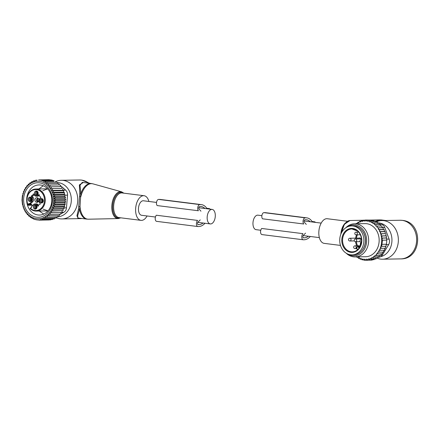 <?xml version="1.0" encoding="UTF-8"?>
<svg xmlns="http://www.w3.org/2000/svg" width="440" height="440" viewBox="0 0 440 440"><rect width="100%" height="100%" fill="white"/><g stroke="black" fill="none" stroke-linecap="round" stroke-linejoin="round"><path stroke-width="0.66" d="M156.524 202.422L143.435 200.778A7.315 4.01 97.2 0 0 143.121 200.761A7.315 4.01 97.2 0 0 138.518 207.818A7.315 4.01 97.2 0 0 141.614 215.292L155.419 217.025M211.827 209.391A7.315 4.01 97.2 0 0 207.224 216.453A7.315 4.01 97.2 0 0 210.32 223.922A7.315 4.01 97.2 0 0 210.634 223.938A7.315 4.01 97.2 0 0 215.237 216.882A7.315 4.01 97.2 0 0 212.141 209.413A7.315 4.01 97.2 0 0 211.827 209.391M260.766 230.257L256.124 229.674A7.315 4.01 -82.8 0 1 253.022 222.206A7.315 4.01 -82.8 0 1 257.631 215.149A7.315 4.01 -82.8 0 1 257.945 215.166L261.872 215.655M340.494 245.416L324.192 243.37A12.419 6.804 -82.8 0 1 321.563 241.945A12.419 6.804 -82.8 0 1 319.457 227.639A12.419 6.804 -82.8 0 1 327.283 218.73L347.463 221.265M376.134 221.975A19.316 16.11 89 0 1 381.931 220.572A19.316 16.11 89 0 1 383.84 220.677A19.316 16.11 89 0 1 398.354 240.757A19.316 16.11 89 0 1 382.591 259.199A19.316 16.11 89 0 1 380.677 259.1A19.316 16.11 89 0 1 376.888 258.055M377.542 222.865A17.1 14.256 89 0 1 379.088 222.959A17.1 14.256 89 0 1 391.93 239.168A17.1 14.256 89 0 1 380.578 256.729M359.079 238.084A1.518 1.265 89 0 1 360.795 238.876M361.284 243.243L360.558 243.254A1.243 1.034 -91 0 0 360.712 245.218M360.558 243.254A5.516 4.604 -91 0 0 361.168 242.429M358.606 228.487A14.487 12.078 89 0 1 363.385 244.618A14.487 12.078 89 0 1 352.05 254.892A14.487 12.078 89 0 1 344.999 252.329A14.487 12.078 89 0 1 340.219 236.192A14.487 12.078 89 0 1 351.555 225.924A14.487 12.078 89 0 1 358.606 228.487M351.555 225.924L353.078 225.896A14.487 12.078 89 0 1 360.129 228.459A14.487 12.078 89 0 1 364.903 244.596A14.487 12.078 89 0 1 353.573 254.865L352.05 254.892M380.408 233.739L385.193 233.657L385.22 231.671L384.318 231.539L384.313 229.658L383.24 229.499L383.207 227.744L377.938 227.777A19.591 16.335 -91 0 1 378.493 228.63L378.417 229.581L379.088 229.664A19.591 16.335 -91 0 1 379.594 230.665L379.511 231.622L380.034 231.688A19.591 16.335 -91 0 1 380.391 232.628A19.591 16.335 -91 0 1 380.479 232.876L380.408 233.739L380.765 233.783A19.591 16.335 -91 0 1 381.15 235.285L381.282 235.923A19.591 16.335 -91 0 1 380.264 248.303L380.034 248.892A19.591 16.335 -91 0 1 379.412 250.272L379.055 250.223L378.983 251.086A19.591 16.335 -91 0 1 378.356 252.142L377.828 252.076L377.751 253.028A19.591 16.335 -91 0 1 377.097 253.886L376.425 253.803L376.585 255.552L380.93 255.475L381.249 253.721M376.349 254.749A19.591 16.335 89 0 1 375.661 255.453L376.585 255.552M377.195 227.716L377.245 226.826A19.591 16.335 -91 0 0 376.657 226.116L375.914 226.155L375.875 225.264A19.591 16.335 -91 0 0 375.227 224.637L374.495 224.785L374.368 223.905A19.591 16.335 -91 0 0 373.665 223.372L372.95 223.614L372.741 222.756A19.591 16.335 -91 0 0 371.993 222.327L371.311 222.668L371.019 221.843A19.591 16.335 -91 0 0 370.233 221.513L371.08 221.144L375.425 221.073L375.854 221.98M357.308 223.751L357.478 222.954A19.591 16.335 -91 0 1 358.215 222.503L358.908 222.827L359.172 221.997A19.591 16.335 -91 0 1 359.948 221.645L360.608 222.063L360.954 221.276A19.591 16.335 -91 0 1 361.757 221.04L362.373 221.546L362.791 220.809A19.591 16.335 -91 0 1 363.616 220.682L364.177 221.271L364.661 220.6A19.591 16.335 -91 0 1 365.492 220.589L365.998 221.249L366.542 220.644A19.591 16.335 -91 0 1 367.367 220.748L367.807 221.474L368.407 220.952A19.591 16.335 -91 0 1 369.221 221.172L369.584 221.947L370.233 221.513M356.34 223.768A19.591 16.335 -91 0 1 356.57 223.591L357.104 223.757M356.906 256.878A19.591 16.335 -91 0 0 357.043 256.982L357.368 256.872M357.792 256.867L357.968 257.593A19.591 16.335 -91 0 0 358.716 258.027L359.403 257.686L359.689 258.511A19.591 16.335 -91 0 0 360.476 258.836L360.239 259.193L361.488 259.171M375.661 255.453L374.924 255.327L374.825 256.212A19.591 16.335 -91 0 1 374.138 256.762L373.417 256.537L373.236 257.4A19.591 16.335 -91 0 1 372.499 257.851L371.8 257.527L371.536 258.357A19.591 16.335 -91 0 1 370.761 258.704L370.101 258.286L369.754 259.078A19.591 16.335 -91 0 1 368.951 259.314L368.335 258.808L367.917 259.545A19.591 16.335 -91 0 1 367.098 259.666L366.531 259.083L366.047 259.754A19.591 16.335 -91 0 1 365.216 259.765L364.716 259.105L364.166 259.704A19.591 16.335 -91 0 1 363.341 259.6L362.901 258.88L362.302 259.397A19.591 16.335 -91 0 1 361.493 259.182L361.125 258.401L360.476 258.836M355.13 256.911L365.64 256.729A16.555 13.805 -91 0 0 378.065 233.794A16.555 13.805 -91 0 0 365.074 223.619L354.563 223.801A16.555 13.805 89 0 1 367.554 233.976A16.555 13.805 89 0 1 355.13 256.911A16.555 13.805 89 0 1 346.209 253.204M382.641 251.994L382.322 253.88L377.097 253.886M379.594 230.665L379.973 229.73L379.088 229.664M378.493 228.63L378.868 227.821L377.938 227.777M383.207 227.744L378.868 227.821M382.019 227.634L381.925 226.001L377.586 226.072L377.245 226.826M376.657 226.116L377.586 226.072M380.738 226.072L380.49 224.439L376.145 224.51L375.875 225.264M375.227 224.637L376.145 224.51M379.319 224.703L378.911 223.086L374.567 223.157L374.368 223.905M373.665 223.372L374.567 223.157M377.773 223.531L377.218 221.958L372.873 222.035L372.741 222.756M371.993 222.327L372.873 222.035M371.019 221.843L371.08 221.144M373.951 221.095L373.56 220.435L369.215 220.512L369.221 221.172M368.407 220.952L369.215 220.512M371.949 220.462L371.652 220.061L367.307 220.138L367.367 220.748M366.542 220.644L367.307 220.138M369.842 220.094L365.376 220.028L365.492 220.589M364.661 220.6L365.376 220.028M365.211 220.154L363.445 220.187L363.616 220.682M362.791 220.809L363.445 220.187M361.757 221.04L361.548 220.611L360.954 221.276L359.7 221.293L359.948 221.645M359.172 221.997L359.7 221.293M358.215 222.503L357.935 222.228L357.478 222.954M356.57 223.591L356.274 223.394L355.883 224.142M357.863 257.163L356.752 257.18L356.34 256.449M357.043 256.982L356.752 257.18M359.612 258.286L358.446 258.308L357.968 257.593M358.716 258.027L358.446 258.308M359.689 258.511L360.239 259.193M363.567 259.804L362.104 259.831L361.493 259.182M362.302 259.397L362.104 259.831M365.761 260.172L364.012 260.205L363.341 259.6M364.166 259.704L364.012 260.205M370.398 260.112L365.943 260.31L365.216 259.765M366.047 259.754L365.943 260.31M372.493 259.683L372.218 260.079L367.873 260.156L367.098 259.666M367.917 259.545L367.873 260.156M368.951 259.314L369.771 259.732L369.754 259.078M370.761 258.704L371.618 259.05L371.536 258.357M372.499 257.851L373.384 258.115L373.236 257.4M374.138 256.762L375.045 256.944L374.825 256.212M377.751 253.028L377.982 253.957M383.84 250.146L383.537 252.131L378.356 252.142M378.983 251.086L379.192 252.203M384.841 248.199L384.56 250.256L379.412 250.272M380.034 248.892L380.221 250.327M385.644 246.224L385.391 248.287L380.264 248.303M381.282 235.923L382.069 235.978L381.601 238.04L382.36 238.095L382.008 240.169L382.459 240.202L381.678 246.356L380.919 246.301L381.051 248.358M381.15 235.285L381.574 233.838L380.765 233.783M380.479 232.876L380.875 231.748L380.034 231.688M386.238 244.211L386.023 246.285L381.678 246.356M382.008 240.169L386.799 240.125L386.463 244.244L382.118 244.321M386.799 240.125L382.459 240.202M386.579 240.091L386.7 238.018L382.36 238.095M381.601 238.04L386.32 237.963L386.414 235.901L382.069 235.978M379.137 223.988L380.985 224.219A5.516 4.604 89 0 1 384.725 227.464L389.109 239.107A5.516 4.604 -91 0 1 388.658 244.591L382.465 254.909L381.029 254.931M362.709 249.579A14.075 11.737 -91 0 0 364.584 234.949A14.075 11.737 -91 0 0 362.389 230.868M348.013 254.133A15.444 12.876 -91 0 0 362.599 251.697A15.444 12.876 -91 0 0 365.635 234.421A15.444 12.876 -91 0 0 347.545 226.82M345.774 227.805A16.555 13.805 89 0 1 354.563 223.801M378.004 257.197L378.818 257.18A5.516 4.604 -91 0 0 382.465 254.909M386.32 237.963L386.7 238.018M384.313 229.658L379.973 229.73M384.318 231.539L379.511 231.622M385.22 231.671L380.875 231.748M385.193 233.657L381.574 233.838M385.918 233.767L385.858 235.818L381.101 235.901M385.858 235.818L386.414 235.901M379.748 255.244L379.39 256.872L375.045 256.944M378.241 256.454L377.729 258.044L373.384 258.115M376.354 258.065L375.958 258.973L371.618 259.05M374.484 259.001L374.116 259.655L369.771 259.732M357.385 223.377L356.274 223.394M359.106 222.206L357.935 222.228M363.028 220.583L361.548 220.611M383.24 229.499L378.417 229.581M306.779 217.855A20.003 10.967 97.2 0 0 305.921 217.811L305.157 217.822A3.311 1.815 97.2 0 0 303.193 220.297A3.311 1.815 97.2 0 0 303.738 223.988L262.515 218.806A3.311 1.815 97.2 0 1 261.971 215.116A3.311 1.815 97.2 0 1 263.934 212.647L264.699 212.636A20.003 10.967 97.2 0 1 265.557 212.68L306.779 217.855A20.003 10.967 97.2 0 1 311.971 221.32A2.761 1.513 97.2 0 0 312.686 221.799A2.761 1.513 97.2 0 0 312.807 221.804L314.259 221.782A4.417 2.42 97.2 0 1 314.452 221.788A4.417 2.42 97.2 0 1 315.469 222.387M310.25 221.733A18.073 9.906 97.2 0 0 306.537 219.775A18.073 9.906 97.2 0 0 305.762 219.731L305.002 219.747A1.381 0.754 97.2 0 0 304.183 220.776A1.381 0.754 97.2 0 0 304.409 222.31L306.29 224.417M305.575 233.129L303.341 235.301A1.381 0.754 97.2 0 0 302.858 236.803A1.381 0.754 97.2 0 0 303.452 237.853A1.381 0.754 97.2 0 0 303.512 237.859L304.271 237.842A18.073 9.906 97.2 0 0 308.429 236.247M262.13 234.603A3.311 1.815 97.2 0 1 261.987 234.591A3.311 1.815 97.2 0 1 260.557 232.067A3.311 1.815 97.2 0 1 261.723 228.47L302.945 233.651A3.311 1.815 97.2 0 0 301.78 237.243A3.311 1.815 97.2 0 0 303.209 239.773A3.311 1.815 97.2 0 0 303.353 239.778L304.117 239.767A20.003 10.967 97.2 0 0 310.36 236.489M148.896 201.465A12.419 6.804 97.2 0 0 144.073 195.718A12.419 6.804 97.2 0 0 140.129 197.252A12.419 6.804 97.2 0 0 135.614 210.733A12.419 6.804 97.2 0 0 140.976 220.358A12.419 6.804 97.2 0 0 144.92 218.818A12.419 6.804 97.2 0 0 147.07 215.974M57.316 182.6A17.1 14.256 89 0 1 58.471 182.688A17.1 14.256 89 0 1 71.324 200.211A17.1 14.256 89 0 1 57.778 216.772M55.671 181.627A19.316 16.11 89 0 1 61.309 180.301A19.316 16.11 89 0 1 63.217 180.406A19.316 16.11 89 0 1 77.737 200.486A19.316 16.11 89 0 1 61.969 218.928A19.316 16.11 89 0 1 60.06 218.823A19.316 16.11 89 0 1 56.128 217.723M78.996 206.431L80.014 206.481L79.536 209.341A17.936 9.829 97.2 0 0 86.829 219.115L88.462 219.203A17.875 9.796 97.2 0 1 80.014 206.481L80.828 193.606L80.031 185.35L82.258 182.386L91.3 183.524A17.936 9.829 97.2 0 0 85.608 185.746A17.936 9.829 97.2 0 0 80.828 193.606L79.794 193.507L78.496 209.292L79.536 209.341L77.699 215.606L77.787 217.982L86.829 219.115M78.194 218.031L76.923 215.881L78.496 209.292M83.287 182.518L79.382 184.877L79.794 193.507M79.805 196.614L80.823 196.697A17.875 9.796 97.2 0 1 86.455 185.906A17.875 9.796 -82.8 0 1 92.906 183.843L121.6 191.823A13.519 7.409 -82.8 0 0 116.721 193.38A13.519 7.409 97.2 0 0 111.826 208.588A13.519 7.409 97.2 0 0 118.239 218.57L120.802 217.822M36.317 208.406A1.655 1.381 89 0 1 36.086 208.252A1.655 1.381 89 0 1 35.486 206.751A1.655 1.381 89 0 1 36.267 205.392M31.158 200.827A1.655 1.381 89 0 1 30.558 198.369A1.655 1.381 89 0 1 31.103 197.813M37.444 194.684A1.655 1.381 89 0 1 37.213 194.53A1.655 1.381 89 0 1 36.614 193.034A1.655 1.381 89 0 1 37.395 191.67M42.608 202.263A1.655 1.381 89 0 1 42.009 199.804A1.655 1.381 89 0 1 42.554 199.249M38.511 201.372A2.343 1.958 89 0 1 36.933 202.384A2.343 1.958 89 0 1 35.173 201.141A2.343 1.958 89 0 1 35.277 198.704A2.343 1.958 89 0 1 36.856 197.692A2.343 1.958 89 0 1 38.615 198.93A2.343 1.958 89 0 1 38.511 201.372M36.421 208.335A2.068 1.694 -87.6 0 1 36.19 208.153L36.878 207.806A1.518 1.243 -87.6 0 0 36.883 207.806A1.655 1.381 89 0 1 35.75 208.566A1.655 1.381 89 0 1 34.942 208.269A1.655 1.381 89 0 1 34.397 206.426A1.655 1.381 89 0 1 35.69 205.255A1.655 1.381 89 0 1 36.498 205.546A1.655 1.381 89 0 1 36.845 205.953M31.262 200.756A2.068 1.694 -87.6 0 1 31.031 200.574L31.719 200.228A1.655 1.381 89 0 1 31.702 200.266A1.655 1.381 89 0 1 30.586 200.981A1.655 1.381 89 0 1 29.343 200.107A1.655 1.381 89 0 1 29.42 198.385A1.655 1.381 89 0 1 30.53 197.67A1.655 1.381 89 0 1 31.686 198.374M37.554 194.618A2.068 1.694 -87.6 0 1 37.318 194.431L38.005 194.084A1.518 1.243 -87.6 0 0 38.011 194.09A1.655 1.381 89 0 1 36.878 194.843A1.655 1.381 89 0 1 36.069 194.546A1.655 1.381 89 0 1 35.525 192.704A1.655 1.381 89 0 1 36.817 191.532A1.655 1.381 89 0 1 37.626 191.823A1.655 1.381 89 0 1 37.972 192.236M43.164 201.68A1.655 1.381 89 0 1 43.148 201.707A1.655 1.381 89 0 1 42.037 202.422A1.655 1.381 89 0 1 40.794 201.548A1.655 1.381 89 0 1 40.871 199.826A1.655 1.381 89 0 1 41.982 199.111A1.655 1.381 89 0 1 43.131 199.815M32.274 205.832A2.068 1.727 -91 0 0 30.542 204.132A2.068 1.727 -91 0 0 30.212 204.177A2.068 1.727 -91 0 0 29.783 204.358A8.278 6.903 -91 0 0 30.993 203.418L29.849 203.434A8.278 6.903 -91 0 1 29.656 203.615L28.947 204.375A2.068 1.727 -91 0 0 28.644 204.611L28.05 204.188L27.973 205.266L32.081 205.2M38.538 205.359L38.286 204.985A3.036 2.53 -91 0 0 36.278 203.863L35.134 203.88A3.036 2.53 -91 0 0 33.583 204.556L31.801 206.299A8.278 6.903 -91 0 0 31.614 206.487A2.623 2.184 89 0 1 30.822 208.257L30.162 208.483L30.591 208.483A10.489 8.745 89 0 0 42.977 206.014A10.489 8.745 89 0 0 40.678 191.428A10.489 8.745 89 0 0 28.523 194.095A10.489 8.745 89 0 0 27.819 204.413M29.849 203.434L31.631 201.696A3.036 2.53 89 0 0 31.983 197.428L31.201 196.284L31.378 195.833A2.206 1.843 -91 0 0 31.411 195.833A2.206 1.843 -91 0 0 33.176 194.079L33.578 193.963L34.358 195.107A3.036 2.53 -91 0 0 36.366 196.229L37.51 196.213A3.036 2.53 -91 0 0 39.061 195.536L39.292 195.311M31.438 195.833L32.522 195.811A2.206 1.843 -91 0 0 32.549 195.811A2.206 1.843 -91 0 0 34.1 194.733M32.505 195.811L32.346 196.262L31.201 196.284M31.631 201.696L32.775 201.674A3.036 2.53 -91 0 0 33.127 197.406L32.346 196.262M32.775 201.674L30.993 203.418M36.229 205.095A2.211 1.848 89 0 1 36.779 205.805A2.211 1.848 89 0 1 36.817 207.972A2.211 1.848 89 0 1 34.15 208.736A2.211 1.848 89 0 1 33.66 205.662A2.211 1.848 89 0 1 36.229 205.095M31.553 200.596A2.211 1.848 89 0 1 28.985 201.157A2.211 1.848 89 0 1 28.501 198.077A2.211 1.848 89 0 1 31.614 198.226A2.211 1.848 89 0 1 31.652 200.393A2.211 1.848 89 0 1 31.553 200.596M35.277 195.019A2.211 1.848 89 0 1 34.788 191.939A2.211 1.848 89 0 1 37.356 191.373A2.211 1.848 89 0 1 37.906 192.088A2.211 1.848 89 0 1 37.944 194.249A2.211 1.848 89 0 1 35.277 195.019M42.999 202.031A2.211 1.848 89 0 1 40.436 202.598A2.211 1.848 89 0 1 39.952 199.518A2.211 1.848 89 0 1 43.065 199.667A2.211 1.848 89 0 1 43.104 201.828A2.211 1.848 89 0 1 42.999 202.031M31.614 206.487L30.822 208.257M38.286 204.985L37.142 205.007A3.036 2.53 -91 0 0 35.134 203.88M37.142 205.007L37.923 206.151L38.324 206.036A2.206 1.843 -91 0 1 40.095 204.281A2.206 1.843 -91 0 1 40.123 204.281L40.299 203.83L39.517 202.686A3.036 2.53 -91 0 1 39.87 198.418L40.821 197.489L40.722 197.005A2.206 1.843 -91 0 1 39.248 194.843L38.869 194.629L37.923 195.553L39.061 195.536M36.366 196.229A3.036 2.53 -91 0 0 37.923 195.553M28.451 193.776A11.039 9.207 89 0 1 35.865 189.013C32.698 189.162 30.19 190.768 28.352 193.82C26.422 197.472 26.252 201.251 27.836 205.15L28.644 204.611L31.62 204.562M36.218 208.126L36.174 208.131A2.068 1.755 85.3 0 1 36.602 205.639M36.174 208.131L36.328 207.977A1.837 1.557 85.3 0 1 36.746 205.81M36.328 207.977L36.834 207.746A1.518 1.287 85.3 0 1 36.965 206.344M43.169 201.663L43.169 201.663A1.518 1.243 -87.6 0 0 43.169 201.669L42.477 202.015A2.068 1.694 -87.6 0 0 42.713 202.197M42.895 199.502A2.068 1.755 85.3 0 0 42.465 201.988L42.62 201.839A1.837 1.502 -87.6 0 0 42.895 202.043M43.258 200.206A1.518 1.287 85.3 0 0 43.126 201.603L42.62 201.839A1.837 1.557 85.3 0 1 43.038 199.667M37.345 194.403L37.301 194.409A2.068 1.755 85.3 0 1 37.73 191.923M37.301 194.409L37.455 194.255A1.837 1.557 85.3 0 1 37.873 192.088M37.455 194.255L37.967 194.024A1.518 1.287 85.3 0 1 38.093 192.621M31.059 200.547L31.015 200.552A2.068 1.755 85.3 0 1 31.444 198.061M31.015 200.552L31.169 200.398A1.837 1.557 85.3 0 1 31.587 198.231M31.169 200.398L31.675 200.167A1.518 1.287 85.3 0 1 31.807 198.764M38.676 200.998L36.757 201.295A2.068 1.694 -87.6 0 0 37.708 201.713A2.068 1.694 -87.6 0 0 38.379 201.575M36.911 201.141A1.837 1.502 -87.6 0 0 38.61 201.168M37.444 200.943A1.518 1.243 -87.6 0 0 38.049 201.174A1.518 1.243 -87.6 0 0 38.681 200.992M36.784 201.267L36.74 201.273A2.068 1.755 85.3 0 1 38.137 198.33A2.068 1.755 85.3 0 1 38.22 198.325L38.137 198.33M36.74 201.273L36.894 201.119A1.837 1.557 85.3 0 1 38.407 198.561M36.894 201.119L37.4 200.882A1.518 1.287 85.3 0 1 38.572 198.853M37.4 200.882L38.753 200.772M59.571 214.104L59.307 215.743L47.063 215.743L47.592 217.234L45.419 217.041L45.914 218.301L43.742 218.103L44.176 219.126L42.042 218.917L42.394 219.709L40.381 219.494L40.634 220.039L37.098 219.934L33.737 219.175L33.484 218.631L32.065 218.411L31.713 217.619L30.415 217.399L29.981 216.376L28.848 216.156L28.352 214.902L27.379 214.693L26.851 213.208L26.037 213.01L25.564 211.398L24.866 211.156L24.547 209.583L23.881 209.154L23.711 207.636L23.089 207.031L23.062 205.59L22.512 204.815L22 200.222L22.38 195.613L22.913 194.827L22.897 193.386L23.496 192.77L23.623 191.24L24.277 190.806L24.552 189.216L25.245 188.964L25.674 187.33L26.378 187.264L26.967 185.614L27.731 185.603M26.967 185.614L27.671 185.74L28.413 184.09L29.227 184.288L30.003 182.776L30.976 182.985L31.68 181.704L32.95 181.687M44.154 217.333A18.766 15.648 89 0 1 23.634 207.246A18.766 15.648 89 0 1 31.917 182.705A18.766 15.648 -91 0 1 52.437 192.786A18.766 15.648 -91 0 1 44.154 217.333M34.864 180.857L33.418 180.884L32.813 181.924L31.68 181.704M30.003 182.776L31.097 182.76M28.413 184.09L29.332 184.074M38.874 220.149L49.005 219.973L49.082 219.648M40.634 220.039L50.76 219.868L50.886 219.318M42.394 219.709L52.525 219.532L52.701 218.735M44.176 219.126L54.307 218.955L54.527 217.921M45.914 218.301L56.045 218.13L56.309 216.86M52.305 180.444L53.983 180.659L43.857 180.835L41.949 180.62L52.305 180.444L52.283 180.12L48.846 179.691L38.665 179.938M54.021 181.209L43.511 181.39L54.021 181.209L53.983 180.659M55.704 182.221L45.045 182.402L55.704 182.221L55.66 181.429M57.36 183.469L46.574 183.651L57.36 183.469L57.305 182.435M58.933 184.943L48.043 185.13L58.933 184.943L58.878 183.678M60.396 186.637L49.445 186.824L60.396 186.637L60.346 185.141M61.677 188.447L50.715 188.634L61.677 188.447L61.688 186.824M62.695 190.262L63.844 190.68L53.713 190.856L51.733 190.448L62.695 190.262L62.86 188.678M63.531 192.209L64.631 192.803L54.505 192.979L52.569 192.396L63.531 192.209L63.844 190.68M64.18 194.249L65.213 195.019L55.083 195.195L53.213 194.436L64.18 194.249L64.631 192.803M64.625 196.372L65.577 197.302L55.451 197.472L53.658 196.559L64.625 196.372L65.213 195.019M64.862 198.534L65.725 199.617L55.594 199.788L53.9 198.721L64.862 198.534L65.577 197.302M64.895 200.717L65.642 201.933L55.517 202.103L53.928 200.904L64.895 200.717L65.725 199.617M64.713 202.884L65.346 204.221L55.215 204.391L53.752 203.071L64.713 202.884L65.642 201.933M64.328 205.013L64.829 206.448L54.698 206.624L53.367 205.2L64.328 205.013L65.346 204.221M63.745 207.075L64.097 208.593L53.966 208.764L52.778 207.262L63.745 207.075L64.829 206.448M62.964 209.038L63.168 210.617L53.037 210.793L51.997 209.226L62.964 209.038L64.097 208.593M61.996 210.881L62.051 212.504L51.92 212.674L51.035 211.068L63.168 210.617M60.863 212.581L60.759 214.22L50.628 214.39L49.896 212.768L62.051 212.504M58.02 215.556L57.723 217.058L47.592 217.234M36.773 180.274L35.195 180.301L36.619 180.521L36.96 179.965M38.715 179.861L42.152 180.29L52.283 180.12M50.628 214.39L48.604 214.291L49.181 215.919M60.357 185.537L65.626 190.102A5.516 4.604 -91 0 1 67.523 195.146L66.484 207.823A5.516 4.604 -91 0 1 63.8 212.284L60.781 213.906M60.175 214.231L59.494 214.594M57.332 182.913L58.086 183.568M58.905 184.278L59.818 185.07M33.418 180.884L34.711 181.104L35.195 180.301M32.175 212.394A15.065 12.562 89 0 1 27.209 195.613A15.065 12.562 89 0 1 38.995 184.932A15.065 12.562 89 0 1 46.332 187.6A15.065 12.562 89 0 1 51.299 204.38A15.065 12.562 89 0 1 39.512 215.061A15.065 12.562 89 0 1 32.175 212.394M29.92 214.231A17.276 14.405 -91 0 0 49.94 209.836A17.276 14.405 -91 0 0 46.151 185.806A17.276 14.405 -91 0 0 26.131 190.201A17.276 14.405 -91 0 0 29.92 214.231M56.645 182.347A5.516 4.604 -91 0 0 55.682 181.825M49.896 212.768L51.92 212.674M51.035 211.068L53.037 210.793M51.997 209.226L53.966 208.764M52.778 207.262L54.698 206.624M53.367 205.2L55.215 204.391M53.752 203.071L55.517 202.103M53.928 200.904L55.594 199.788M53.9 198.721L55.451 197.472M53.658 196.559L55.083 195.195M53.213 194.436L54.505 192.979M52.569 192.396L53.713 190.856M51.733 190.448L52.729 188.854M50.715 188.634L51.557 187M49.445 186.824L50.215 185.317M48.043 185.13L48.747 183.849M46.574 183.651L47.179 182.611M45.045 182.402L45.529 181.599M43.511 181.39L43.857 180.835M41.949 180.62L42.152 180.29M200.574 204.578L158.587 199.413A3.311 1.815 -82.8 0 0 156.624 201.883A3.311 1.815 -82.8 0 0 157.168 205.573L198.391 210.755A3.311 1.815 -82.8 0 1 197.846 207.064A3.311 1.815 -82.8 0 1 199.81 204.589L200.574 204.578A20.003 10.967 -82.8 0 1 201.432 204.622A20.003 10.967 -82.8 0 1 206.624 208.087A2.761 1.513 -82.8 0 0 207.339 208.566A2.761 1.513 -82.8 0 0 207.46 208.571L208.912 208.549A4.417 2.42 -82.8 0 1 209.105 208.555A4.417 2.42 -82.8 0 1 210.122 209.154M203.082 223.014A18.073 9.906 -82.8 0 1 198.924 224.615L198.165 224.626A1.381 0.754 -82.8 0 1 198.105 224.62A1.381 0.754 -82.8 0 1 197.511 223.57A1.381 0.754 -82.8 0 1 197.995 222.073L200.228 219.896M200.943 211.184L199.062 209.077A1.381 0.754 -82.8 0 1 198.836 207.543A1.381 0.754 -82.8 0 1 199.656 206.514L200.415 206.498A18.073 9.906 -82.8 0 1 201.19 206.542A18.073 9.906 -82.8 0 1 204.903 208.5M159.352 199.403A20.003 10.967 -82.8 0 1 160.21 199.447L201.432 204.622M205.013 223.256A20.003 10.967 -82.8 0 1 198.77 226.534L198.006 226.545A3.311 1.815 -82.8 0 1 197.863 226.54A3.311 1.815 -82.8 0 1 196.433 224.01A3.311 1.815 -82.8 0 1 197.599 220.418L156.376 215.237A3.311 1.815 -82.8 0 0 155.21 218.834A3.311 1.815 -82.8 0 0 156.64 221.359A3.311 1.815 -82.8 0 0 156.783 221.37M381.931 220.572L400.202 220.259A19.316 16.11 89 0 1 402.111 220.363A19.316 16.11 89 0 1 416.631 240.444A19.316 16.11 89 0 1 400.862 258.891L382.591 259.199M370.079 220.088L379.803 219.885A17.875 9.796 97.2 0 0 375.639 221.524M341.264 233.244L344.355 224.29L350.026 220.517A13.519 7.409 97.2 0 0 341.666 232.452M375.975 221.98A17.936 9.829 -82.8 0 1 381.436 219.967L379.803 219.885M340.846 234.212A12.419 6.804 -82.8 0 1 345.367 222.998M341.297 233.178A12.975 7.112 -82.8 0 1 346.247 222.299M359.904 246.945L359.117 246.956A1.655 1.381 -91 0 0 358.023 246.345C356.296 246.747 356.373 248.71 356.884 249.007L357.033 248.699A1.105 0.918 -91 0 1 358.457 247.308L359.117 246.956L359.524 247.561M356.983 249.04L357.346 249.689L357.5 249.381L357.033 248.699M358.457 247.308L358.925 247.99L359.458 247.66M357.445 249.722L357.368 250.431M357.588 245.779A10.901 9.092 89 0 1 356.361 241.709M356.417 238.134A10.901 9.092 89 0 1 357.401 234.839M357.654 249.716A1.105 0.918 -91 0 0 357.5 249.381M356.757 245.795A11.451 9.548 89 0 1 355.597 241.72M355.641 238.145A11.451 9.548 89 0 1 356.57 234.856M351.912 228.954L357.396 230.951C359.986 233.195 361.377 236.258 361.559 240.136L360.316 246.147L358.463 248.93C356.686 250.811 354.635 251.79 352.303 251.851A11.451 9.548 89 0 1 346.731 249.827A11.451 9.548 89 0 1 342.952 237.072A11.451 9.548 89 0 1 351.912 228.954A11.451 9.548 89 0 1 357.346 230.868M357.44 230.532A12.001 10.01 89 0 1 360.074 247.231A12.001 10.01 89 0 1 346.165 250.283A12.001 10.01 89 0 1 343.53 233.585A12.001 10.01 89 0 1 357.44 230.532M355.069 248.584A1.381 1.149 -91 0 0 355.02 245.823A1.381 1.381 0 0 0 353.738 246.763A1.381 1.381 0 0 0 355.069 248.584L356.664 248.556M349.91 241.005A1.381 1.149 -91 0 0 349.861 238.244A1.381 1.381 0 0 0 348.579 239.184A1.381 1.381 0 0 0 349.91 241.005L354.36 240.928M356.197 234.861A1.381 1.149 -91 0 0 356.147 232.1A1.381 1.381 0 0 0 354.866 233.041A1.381 1.381 0 0 0 356.197 234.861L360.322 234.79M361.356 242.44A1.381 1.149 -91 0 0 361.427 242.435L361.356 242.44A1.381 1.381 0 0 1 360.025 240.62A1.381 1.381 0 0 1 361.312 239.679A1.381 1.149 -91 0 1 361.543 239.707M355.63 241.72A1.381 1.149 -91 0 0 355.586 238.964A1.381 1.381 0 0 0 354.299 239.899A1.381 1.381 0 0 0 355.63 241.72L360.085 241.648M388.658 244.591L386.199 244.635M380.985 224.219L379.203 224.252M382.014 227.507L384.725 227.464M389.109 239.107L386.639 239.146M312.131 221.513L314.259 221.782M303.171 237.705L304.271 237.842M263.934 212.647L305.157 217.822M264.699 212.636L305.921 217.811M123.481 193.127A12.975 7.112 97.2 0 0 117.392 193.93A12.975 7.112 97.2 0 0 112.816 209.825A12.975 7.112 97.2 0 0 120.384 217.773M144.073 195.718L122.089 192.951A12.419 6.804 97.2 0 0 118.146 194.491A12.419 6.804 97.2 0 0 113.625 207.972A12.419 6.804 97.2 0 0 118.993 217.597L140.976 220.358M61.309 180.301L79.585 179.988A19.316 16.11 89 0 1 81.493 180.092A19.316 16.11 89 0 1 88.726 183.2M81.846 218.493A19.316 16.11 89 0 1 80.245 218.614L81.912 218.499M29.783 204.358L28.947 204.375M37.923 206.151L38.286 206.146M39.154 194.623L38.869 194.629M33.654 194.068L33.176 194.079M31.983 197.428L33.127 197.406M28.05 204.188A2.623 2.184 89 0 1 29.656 203.615M30.833 207.823L30.102 208.489C31.889 210.232 33.935 211.096 36.245 211.085A11.039 9.207 89 0 1 30.168 208.489M42.801 190.757L47.614 188.815L35.865 189.013A11.039 9.207 89 0 1 44.148 194.854A11.039 9.207 89 0 1 43.665 206.322A11.039 9.207 89 0 1 36.245 211.085L47.993 210.887L43.131 209.121M63.8 212.284L62.046 212.316M67.523 195.146L65.142 195.184M66.484 207.823L63.927 207.862M65.626 190.102L62.706 190.152M208.912 208.549L206.784 208.28M198.924 224.615L197.824 224.472M199.81 204.589L158.587 199.413M197.786 222.349L210.32 223.922M198.798 207.735L212.141 209.413M321.189 223.108L304.145 220.968M319.368 237.617L303.132 235.582M400.202 220.259L402.468 220.385C423.627 222.211 422.252 259.254 400.862 258.891M350.026 220.517L363.396 220.231M385.743 220.506L381.436 219.967M360.239 246.306L358.023 246.345M360.509 245.729L355.02 245.823M360.135 238.068L349.861 238.244M358.54 232.062L356.147 232.1M361.471 238.86L355.586 238.964M261.987 234.591L303.209 239.773M312.12 221.496L314.452 221.788M123.899 193.182L121.6 191.823M91.3 183.524L92.906 183.843M79.585 179.988L81.846 180.109L89.716 183.326M118.239 218.57L88.462 219.203M61.969 218.928L80.245 218.614M32.549 195.811L31.411 195.833M38.253 201.735L37.708 201.713M38.874 188.964L43.252 185.746M43.742 214.104L39.254 211.035M197.863 226.54L156.64 221.359M209.105 208.555L206.773 208.263"/></g></svg>
